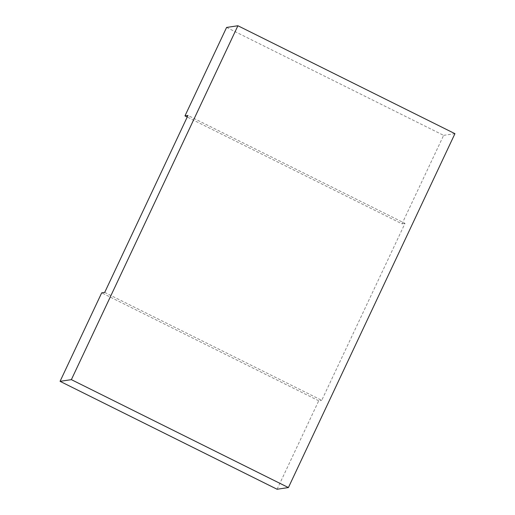 <?xml version="1.0" encoding="UTF-8"?>
<svg xmlns="http://www.w3.org/2000/svg" width="515" height="515" viewBox="0 0 515 515"><rect width="100%" height="100%" fill="white"/><g stroke="black" fill="none" stroke-linecap="round" stroke-linejoin="round"><path stroke-width="0.39" stroke-dasharray="2.58 1.93" d="M104.706 292.411L321.74 400.329L405.002 223.381L187.969 115.463M226.594 27.437L443.627 135.355L401.996 223.832L187.228 117.04M401.996 223.832L405.002 223.381M443.627 135.355L454.938 133.668M277.096 489.25L318.727 400.779L321.74 400.329M318.727 400.779L101.693 292.855"/><path stroke-width="0.77" d="M187.228 117.04L184.962 115.907L187.969 115.463L104.706 292.411L101.693 292.855L60.062 381.332L71.373 379.645L237.904 25.75L454.938 133.668L288.406 487.563L71.373 379.645M184.962 115.907L226.594 27.437L237.904 25.75M60.062 381.332L277.096 489.25L288.406 487.563"/></g></svg>
